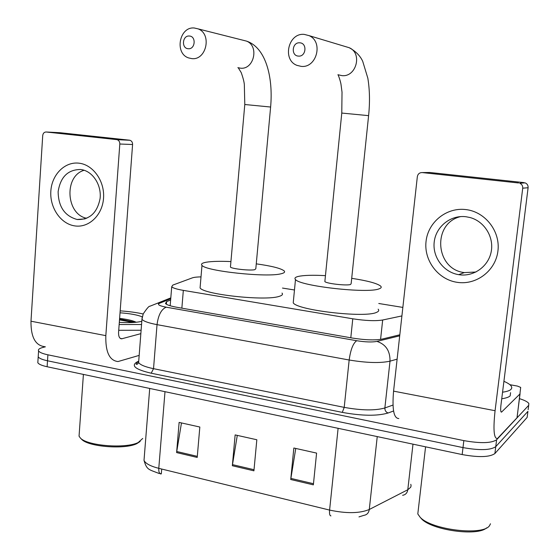 <?xml version="1.0" encoding="UTF-8"?>
<svg xmlns="http://www.w3.org/2000/svg" width="560" height="560" viewBox="0 0 560 560"><rect width="100%" height="100%" fill="white"/><g stroke="black" fill="none" stroke-linecap="round" stroke-linejoin="round"><path stroke-width="0.84" d="M402.85 307.412L378.77 303.492M201.012 276.878C196.903 276.955 194.026 277.284 192.381 277.858L172.781 285.103L171.71 286.776C172.963 288.05 176.834 289.247 183.33 290.374L352.779 318.801C365.582 320.754 375.55 321.153 382.676 320.005L401.912 315.924M294.476 289.989L282.485 288.071M519.498 398.657C524.622 400.267 527.737 401.884 528.843 403.515L528.703 405.321L496.615 439.775C491.414 443.268 480.487 443.548 463.841 440.615L47.901 354.816C42.644 353.696 39.543 352.401 38.584 350.931C37.884 349.538 39.312 348.376 42.868 347.445L45.395 346.808M527.373 415.653L527.149 417.403L494.893 453.544L495.754 446.663C490.546 450.247 479.626 450.562 463.001 447.601L47.509 360.78C42.259 359.646 39.158 358.33 38.206 356.832L38.304 355.327L38.206 356.832C39.158 358.33 42.259 359.646 47.509 360.78L463.001 447.601C479.626 450.562 490.546 450.247 495.754 446.663L527.926 411.369L495.754 446.663L496.615 439.775M528.143 409.654L528.703 405.321M170.639 299.978L166.607 301.623L165.48 303.492C166.719 304.864 170.555 306.138 177.002 307.307L352.247 338.03C365.085 340.067 375.081 340.41 382.242 339.066L399.819 334.789M144.256 457.331L144.011 460.397C145.509 463.54 150.43 466.186 158.781 468.328C158.606 471.821 159.348 473.711 161 473.991L160.363 473.83M494.893 453.544C489.678 457.219 478.765 457.562 462.161 454.566L47.117 366.737C41.874 365.589 38.773 364.252 37.821 362.719L37.926 361.179M290.738 479.514L293.846 448.014L316.589 453.096L313.362 484.855L290.738 479.514L290.885 478.401L313.474 483.721M176.61 452.578L179.123 422.408L199.829 427.028L197.211 457.436L176.61 452.578L176.743 451.507L197.302 456.351M232.344 465.731L235.144 434.91L256.83 439.754L253.918 470.827L232.344 465.731L232.484 464.639L254.023 469.714M159.852 473.452L161.308 473.83L161.7 469.042M237.286 435.393L232.484 464.639M181.475 422.933L176.743 451.507M295.757 448.441L290.885 478.401M465.801 209.573C485.184 211.701 500.507 231.252 497.931 250.999C495.642 270.788 476.322 285.348 457.254 282.338C438.151 279.615 423.766 260.54 426.048 241.381C428.057 222.187 446.446 207.158 465.801 209.573M459.158 274.736C473.669 276.948 488.425 266.539 491.197 251.741C494.144 236.978 484.316 221.256 469.938 217.504L465.969 216.734C450.653 214.774 435.974 226.569 434.231 241.808C432.271 257.019 443.541 272.293 458.668 274.666L459.158 274.736M475.958 272.02L464.324 272.594C435.057 269.269 431.977 223.125 460.712 216.58M509.915 384.706L517.405 386.071L520.688 387.408L517.069 417.732L497.434 438.557C493.857 438.795 493.073 429.513 495.075 410.711L522.725 188.195C522.865 185.836 521.857 184.184 519.701 183.232L525.147 182.875C527.254 183.806 528.234 185.423 528.101 187.726L500.941 405.125C500.43 409.822 500.626 412.153 501.529 412.111L520.107 393.82M398.818 418.537C393.778 418.439 392.028 409.311 393.575 391.139L417.34 176.645C417.907 173.922 419.538 172.564 422.219 172.578L518.595 182.973M422.219 172.578L429.702 172.48L524.062 182.623M490.462 523.775L489.692 525.378C483.994 536.249 430.934 529.893 420.042 517.118L417.802 513.954L418.334 509.32M503.916 381.325C507.71 382.963 510.16 384.566 511.28 386.127L511.833 387.863L510.986 389.417C509.614 390.663 506.8 391.594 502.558 392.196M510.573 392.672L510.167 395.892C508.795 397.18 505.981 398.139 501.739 398.769M486.57 527.884C477.428 536.683 431.137 530.047 421.372 518.665L420.126 517.209M299.719 42.819C292.04 42.035 290.745 55.902 298.466 56.098C306.159 56.945 307.496 42.98 299.719 42.819M301.154 66.367L296.996 65.373C282.009 59.955 288.232 32.683 304.192 34.384L308.994 35.609C323.673 41.587 316.729 68.369 301.154 66.367M324.919 280.91L324.856 281.568C326.263 283.577 346.64 285.908 350.525 284.494L351.155 283.598L368.599 115.647L341.782 113.064L342.02 92.12L341.033 84.595C340.865 82.614 338.52 75.124 337.911 74.718M351.708 278.327C367.444 280.742 377.09 283.325 380.646 286.097C381.766 287.21 381.206 288.134 378.966 288.89C367.542 293.734 299.593 286.034 295.484 279.517C294.245 278.215 295.183 277.186 298.305 276.423C303.842 275.226 312.893 274.967 325.451 275.646M378.161 309.176C379.26 310.436 378.686 311.514 376.439 312.41C364.952 318.129 297.234 310.261 293.23 302.841L293.468 300.412M189.308 36.022C182.287 35.294 181.23 48.566 188.286 48.727C195.321 49.518 196.413 36.155 189.308 36.022M191.814 58.618L188.559 57.904C174.272 53.368 179.361 26.39 194.299 28L198.072 28.868C212.163 33.873 206.465 60.522 191.814 58.618M230.489 266.497L230.44 267.064C231.63 268.835 250.131 270.837 254.744 269.689L255.815 268.772L270.613 107.03L244.79 104.51L244.335 84.665C244.188 82.173 243.166 78.176 241.255 72.667L238.245 67.739M256.263 263.851C271.558 265.979 280.84 268.317 284.123 270.865C285.292 272.048 284.284 273.021 281.092 273.763C267.141 277.697 205.471 271.096 201.985 265.349C200.732 263.984 202.174 262.941 206.318 262.206C211.911 261.31 220.115 261.1 230.93 261.576M282.009 293.069C283.164 294.413 282.142 295.54 278.943 296.443C264.957 301.154 203.483 294.455 200.074 287.91L200.256 285.81M79.023 163.184C93.212 164.717 104.867 181.244 103.537 198.233C102.417 215.243 88.767 228.123 74.76 225.897C60.732 223.916 49.672 207.725 50.834 191.177C51.793 174.601 64.855 161.392 79.023 163.184M77.266 219.513C89.712 219.863 97.328 212.793 100.121 198.317C101.535 185.199 93.149 171.92 82.18 169.743L80.682 169.491C67.949 169.561 60.431 176.96 58.135 191.688C58.373 206.717 64.687 215.985 77.084 219.485L77.266 219.513M139.167 355.397L118.02 361.55C109.48 360.633 105.413 351.995 105.826 335.643L119.812 144.018C119.819 141.771 118.909 140.322 117.075 139.678L129.892 140.259C131.698 140.889 132.594 142.31 132.587 144.508L118.573 332.325C118.454 336.42 119.476 338.59 121.639 338.821L140.847 333.655M44.688 346.668C35.392 345.569 30.821 337.078 30.982 321.209L42.721 135.569C43.064 133.217 44.226 132.027 46.193 131.999L116.676 139.608M46.193 131.999L60.018 132.713L129.5 140.189M86.702 218.302C65.919 214.319 63.805 175.966 84.161 170.268M140.147 441.49L136.836 443.632C125.027 449.68 88.361 446.859 81.697 439.362L81.354 439.012M142.723 438.459L138.166 442.547C125.832 448.861 87.367 445.907 80.423 438.074L79.051 436.191L79.24 433.461M120.176 310.856C128.842 311.451 136.514 312.494 143.178 313.985M141.806 321.3L141.33 321.426C136.206 322.609 128.87 322.91 119.315 322.343M120.029 312.795C129.997 313.523 137.417 314.874 142.282 316.862M136.241 322.252C132.524 320.502 126.987 319.228 119.609 318.423M141.554 324.52L119.154 324.506M141.113 330.253L118.727 330.295M135.401 322.329L119.567 319.018M133.168 322.49L119.504 319.879M380.576 339.395L382.676 320.005M350.798 337.771L352.779 318.801M181.86 308.161L183.33 290.374M393.568 410.991L388.129 412.993C377.251 416.164 361.97 415.961 342.293 412.391L151.207 373.212C135.856 369.621 130.97 365.974 136.542 362.257L138.313 361.326M463.841 440.615L462.161 454.566M47.901 354.816L47.117 366.737M397.117 359.149L390.012 361.165L384.867 407.967L392.987 405.062M170.737 298.746L159.362 303.345C157.073 304.563 159.355 305.844 166.201 307.188L356.699 340.718C365.337 342.097 372.092 342.321 376.943 341.404C385.826 344.337 390.18 350.924 390.012 361.165C380.338 363.293 366.723 362.908 349.167 360.01L344.211 407.372C361.634 410.508 375.186 410.711 384.867 407.967C384.818 410.494 385.903 412.174 388.129 412.993M356.699 340.718C353.108 343.245 350.602 349.678 349.167 360.01L157.031 324.646L153.531 368.683L344.211 407.372L342.293 412.391M166.201 307.188C161.343 309.253 158.291 315.077 157.031 324.646C148.589 323.029 143.563 321.251 141.96 319.291L142.191 317.338M138.782 360.29L138.614 362.544C140.175 364.861 145.152 366.912 153.531 368.683L151.207 373.212M376.943 341.404L399.707 335.825M136.542 362.257L138.663 361.886M170.807 297.871L157.514 303.212L159.362 303.345M166.397 304.234L166.607 301.623M164.997 391.685L158.781 468.328L329.595 510.083C346.444 513.667 359.667 513.464 369.278 509.488L407.792 489.748L410.662 487.305L411.096 485.842L410.802 484.295M402.612 495.299C405.538 494.823 407.267 492.968 407.792 489.748L412.993 444.164M338.107 428.316L329.595 510.083C329.287 513.8 329.735 515.739 330.939 515.9M377.244 436.597L369.278 509.488C368.732 512.911 366.94 514.864 363.895 515.34L358.974 516.908M527.149 417.403L527.926 411.369M393.575 391.139L495.075 410.711M500.99 411.796L501.76 411.95M516.985 417.9L520.03 393.974M528.101 187.726L522.725 188.195M338.275 74.802L341.859 75.614C356.244 77.483 362.726 53.2 349.195 47.712L345.807 46.69M341.775 113.134L324.856 281.568M237.853 67.662L240.436 68.173C254.065 69.958 259.469 45.703 246.379 41.076L243.313 40.306M244.783 104.573L230.44 267.064M30.982 321.209L105.826 335.643M120.267 338.38L122.15 338.744M132.587 144.508L119.812 144.018M170.17 305.76L171.71 286.776M38.584 350.931L37.821 362.719M157.514 303.212L149.835 306.257C149.079 305.921 146.874 308.462 143.227 313.873L141.96 319.291L138.614 362.544C137.76 364.126 136.941 364.672 136.15 364.182L137.368 362.285L138.32 361.781M159.201 473.515C148.323 469.238 146.902 470.05 144.011 460.397L149.709 388.451M501.151 412.034L501.529 412.111M519.701 183.232L525.147 182.875M458.668 274.666L464.324 272.594M425.572 446.824L417.802 513.954M421.372 518.665L420.042 517.118M368.606 115.57C369.985 102.2 369.733 89.747 367.836 78.197L362.698 61.264C361.431 58.583 358.197 52.507 349.195 47.712L308.994 35.609M295.484 279.517L293.23 302.841M270.62 106.967C273.315 77.196 265.811 47.32 246.379 41.076L198.072 28.868M201.985 265.349L200.074 287.91M120.701 338.639L121.639 338.821M117.075 139.678L129.892 140.259M77.084 219.485L85.162 218.869M83.405 374.416L79.051 436.191M81.697 439.362L80.423 438.074"/></g></svg>

